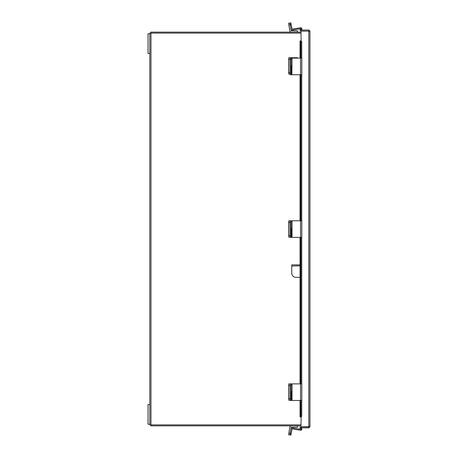 <?xml version="1.0" encoding="UTF-8"?>
<svg xmlns="http://www.w3.org/2000/svg" width="458" height="458" viewBox="0 0 458 458"><rect width="100%" height="100%" fill="white"/><g stroke="black" fill="none" stroke-linecap="round" stroke-linejoin="round"><path stroke-width="0.69" d="M300.946 33.113L149.806 33.113L149.806 404.54L148.043 404.54L148.043 424.228L149.806 424.228L149.806 404.54M149.806 424.228L149.806 424.887L300.946 424.887M301.146 40.945L300.946 31.092L309.957 31.173L309.957 426.707L300.946 426.782L301.146 416.935M309.957 426.707L308.806 427.858L300.946 427.858L300.946 426.879A1.099 1.099 0 0 0 300.196 428.522L301.146 427.858M308.806 427.858L308.806 426.879L300.946 426.879M309.957 31.173L308.806 30.022L300.946 30.022L300.946 31.001L308.978 31.173M308.806 30.022L308.806 31.001M300.946 30.984A1.099 1.099 0 0 1 300.196 29.352L300.883 28.161L301.736 28.648L301.146 30.022M300.196 400.475L300.23 416.94A1.311 0.658 -90 0 0 300.883 415.629L301.736 415.629A1.311 0.658 90 0 1 301.078 416.94L300.047 416.94L300.047 400.475M300.946 40.934L300.047 40.934L300.047 58.126M300.883 58.126L300.883 42.251A1.311 0.658 -90 0 0 300.23 40.934L300.196 58.126M300.23 40.934L301.078 40.934A1.311 0.658 90 0 1 301.736 42.251L300.883 42.251M300.883 415.629L300.883 400.475M300.883 383.873L300.883 237.399M300.883 220.796L300.883 74.728M301.736 415.629L301.736 400.475M301.736 383.873L301.736 237.399M301.736 220.796L301.736 74.728M301.736 58.126L301.736 42.251M301.078 428.093L301.736 429.226L300.883 429.719L300.23 428.579M291.277 220.796L290.206 220.796L289.954 222.439L290.206 220.796L291.878 220.796L291.878 237.399L300.557 237.399L300.557 220.796L291.878 220.796M290.086 237.204L288.861 237.204L288.603 235.561L288.603 222.439L288.861 220.796L290.206 220.796M288.603 235.561L289.954 235.561L289.954 222.439L288.603 222.439M290.086 400.281L288.861 400.281L288.603 398.637L288.603 385.516L288.861 383.873L290.206 383.873L289.954 385.516L290.206 383.873L291.878 383.873L291.878 400.475L300.557 400.475L300.557 383.873L291.878 383.873M288.603 398.637L289.954 398.637L289.954 385.516L288.603 385.516M297.454 425.866L297.454 427.234L291.156 427.331L289.954 434.945L288.603 434.734L289.811 427.119A1.483 1.483 0 0 1 291.277 425.866M300.625 429.266L292.17 427.927A1.088 1.088 0 0 0 290.922 428.831L290.206 433.325L291.168 433.48L292.015 428.883L300.557 430.234A1.088 1.088 0 0 0 301.788 428.917L301.541 427.858M291.168 433.48L290.91 435.1L289.954 434.945L290.206 433.325L288.861 433.113M291.878 400.475L290.206 400.475L289.954 398.838L289.954 385.516L290.91 385.516L291.168 383.873M291.666 393.079L291.397 391.338L291.122 393.079L291.397 399.542L291.666 393.079L291.122 393.079M289.954 398.838L290.91 398.838L290.91 385.516M290.91 398.838L291.168 400.475M300.557 383.873L301.788 383.873M301.788 400.475L300.557 400.475M291.878 237.399L290.206 237.399L289.954 235.761L289.954 222.439L290.91 222.439L291.168 220.796M291.666 230.002L291.397 228.261L291.122 230.002L291.397 236.465L291.666 230.002L291.122 230.002M289.954 235.761L290.91 235.761L290.91 222.439M290.91 235.761L291.168 237.399M300.557 220.796L301.788 220.796M301.788 237.399L300.557 237.399M297.454 58.126L297.454 57.719L291.156 57.719L291.156 58.126M290.011 74.127L288.861 74.127L288.603 72.484L288.603 59.363L288.861 57.719L291.156 57.719M290.206 57.719L289.954 59.363L288.603 59.363M288.603 72.484L289.954 72.484L289.954 59.363M288.603 23.266L290.91 22.9L291.168 24.52L290.206 24.675L289.954 23.055L288.603 23.266L289.811 30.881A1.483 1.483 0 0 0 291.271 32.134M300.545 28.751L292.17 30.073A1.088 1.088 0 0 1 290.922 29.169L291.277 30.766L297.454 30.766L297.454 32.134M292.015 74.728L300.557 74.728L300.557 58.126L291.878 58.126L291.878 74.728L292.015 58.126M291.878 74.728L290.206 74.728L289.954 73.085L289.954 59.763L290.206 58.126L291.878 58.126M291.666 67.332L291.397 65.591L291.122 67.332L291.397 73.795L291.666 67.332L291.122 67.332M291.168 58.126L290.91 59.763L289.954 59.763M289.954 73.085L290.91 73.085L290.91 59.763M290.91 73.085L291.168 74.728M300.557 58.126L301.788 58.126M301.788 74.728L300.557 74.728M291.168 24.52L292.015 29.117L300.557 27.766A1.088 1.088 0 0 1 301.788 29.083L301.57 30.022M290.922 29.169L290.206 24.675L288.861 24.887M300.946 425.866L150.785 425.866L150.785 424.887M150.785 33.113L150.785 32.134L300.946 32.134M300.047 277.33L295.879 277.33A4.133 4.133 0 0 1 291.746 273.197L291.746 266.018L300.047 265.846M291.746 265.846L291.746 264.867L300.013 264.867L300.013 265.846L291.746 266.018M149.806 33.772L148.043 33.772L148.043 53.46L149.806 53.46M150.957 424.887L150.957 33.113M308.806 31.092L308.806 426.782M301.078 29.787L300.23 29.295M300.196 383.873L300.196 237.399M300.196 220.796L300.196 74.728M292.015 400.475L292.015 383.873M291.122 397.802L291.666 397.802M292.015 237.399L292.015 220.796M291.122 234.731L291.666 234.731M291.277 58.126L291.277 57.719M291.122 72.055L291.666 72.055M300.047 74.728L300.047 220.796M300.047 237.399L300.047 383.873M301.816 383.873L301.816 400.475M301.816 220.796L301.816 237.399M301.816 58.126L301.816 74.728"/></g></svg>
